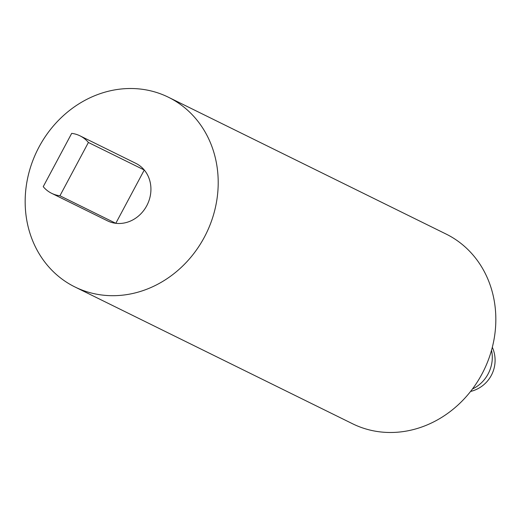 <?xml version="1.0" encoding="UTF-8"?>
<svg xmlns="http://www.w3.org/2000/svg" width="521" height="521" viewBox="0 0 521 521"><rect width="100%" height="100%" fill="white"/><g stroke="black" fill="none" stroke-linecap="round" stroke-linejoin="round"><path stroke-width="0.78" d="M59.935 195.772L88.394 142.474A32.048 28.531 -63.8 0 0 80.905 136.307A32.048 28.531 -63.8 0 0 79.974 135.825A32.048 28.531 -63.8 0 0 71.69 133.369L43.23 186.668A32.048 28.531 -63.8 0 0 50.719 192.842A32.048 28.531 -63.8 0 0 51.644 193.317A32.048 28.531 -63.8 0 0 59.935 195.772L115.805 223.307L144.265 170.009A32.048 28.531 116.2 0 1 146.74 205.756A32.048 28.531 116.2 0 1 115.805 223.307M88.394 142.474L144.265 170.009M106.59 220.37A32.048 28.531 -63.8 0 0 107.521 220.852A32.048 28.531 -63.8 0 0 147.013 205.235A32.048 28.531 -63.8 0 0 136.776 163.835A32.048 28.531 -63.8 0 0 135.851 163.353L79.974 135.825M74.946 286.967L352.574 423.762A105.756 94.145 -63.8 0 0 482.895 372.241A105.756 94.145 -63.8 0 0 449.122 235.616A105.756 94.145 -63.8 0 0 446.054 234.033L168.426 97.238A105.756 94.145 -63.8 0 0 38.105 148.759A105.756 94.145 -63.8 0 0 71.878 285.384A105.756 94.145 -63.8 0 0 74.946 286.967A105.756 94.145 -63.8 0 0 205.267 235.446A105.756 94.145 -63.8 0 0 171.494 98.827A105.756 94.145 -63.8 0 0 168.426 97.238M472.475 388.959A32.048 28.531 -63.8 0 0 488.099 373.954A32.048 28.531 -63.8 0 0 491.518 350.314M51.644 193.317L107.521 220.852M470.561 391.453A32.048 32.048 0 0 0 492.325 347.273"/></g></svg>
